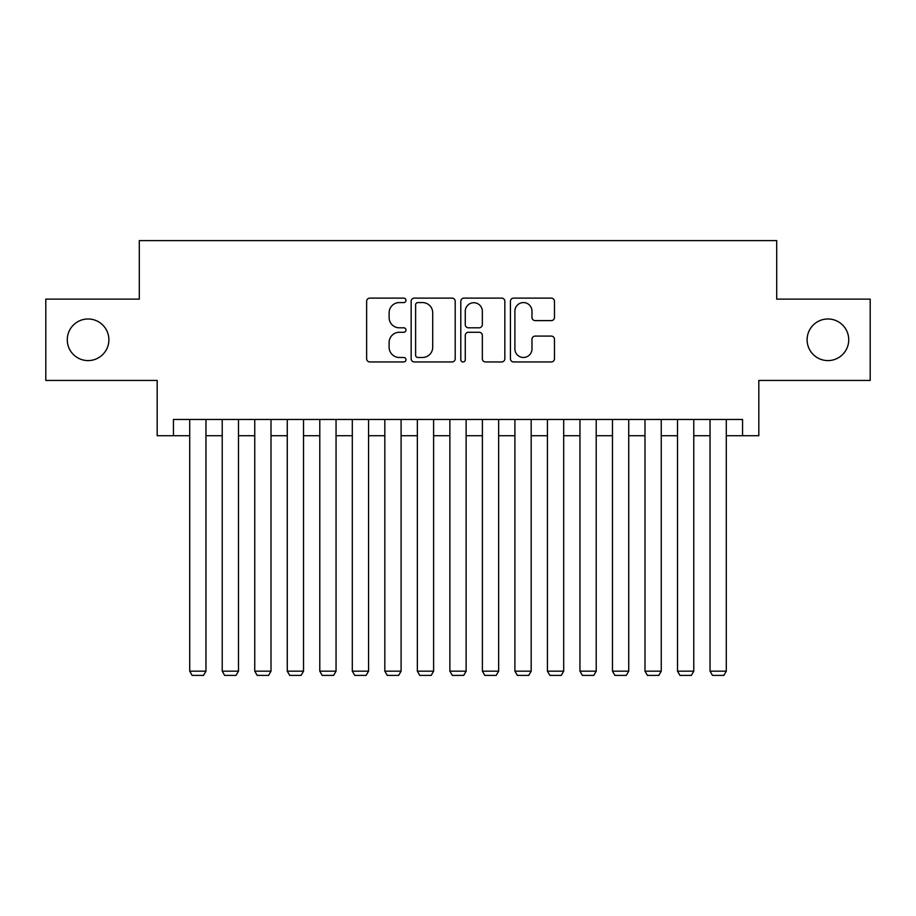 <?xml version="1.0" encoding="UTF-8"?>
<svg xmlns="http://www.w3.org/2000/svg" width="916" height="916" viewBox="0 0 916 916"><rect width="100%" height="100%" fill="white"/><g stroke="black" fill="none" stroke-linecap="round" stroke-linejoin="round"><path stroke-width="1.37" d="M405.971 300.345A2.233 2.233 0 0 0 403.738 298.112L369.812 298.112A3.195 3.195 0 0 0 366.629 301.307L366.629 358.763A3.195 3.195 0 0 0 369.812 361.957L403.738 361.957A2.233 2.233 0 0 0 405.971 359.713A2.233 2.233 0 0 0 403.738 357.48L399.342 357.48A10.213 10.213 0 0 1 389.128 347.267L389.128 342.481A10.213 10.213 0 0 1 399.342 332.268L403.738 332.268A2.233 2.233 0 0 0 405.971 330.035A2.233 2.233 0 0 0 403.738 327.802L399.342 327.802A10.213 10.213 0 0 1 389.128 317.577L389.128 312.791A10.213 10.213 0 0 1 399.342 302.578L403.738 302.578A2.233 2.233 0 0 0 405.971 300.345M807.111 339.79A20.816 20.816 0 0 0 827.927 360.595A20.816 20.816 0 0 0 848.731 339.79A20.816 20.816 0 0 0 827.927 318.974A20.816 20.816 0 0 0 807.111 339.79M67.269 339.79A20.816 20.816 0 0 0 88.073 360.595A20.816 20.816 0 0 0 108.889 339.79A20.816 20.816 0 0 0 88.073 318.974A20.816 20.816 0 0 0 67.269 339.79M551.295 320.611A3.195 3.195 0 0 0 554.478 317.417L554.478 301.307A3.195 3.195 0 0 0 551.295 298.112L513.624 298.112A3.195 3.195 0 0 0 510.43 301.307L510.43 358.763A3.195 3.195 0 0 0 513.624 361.957L551.295 361.957A3.195 3.195 0 0 0 554.478 358.763L554.478 339.286A3.195 3.195 0 0 0 551.295 336.092L535.173 336.092A3.195 3.195 0 0 0 531.978 339.286L531.978 348.939A8.542 8.542 0 0 1 523.437 357.48A8.542 8.542 0 0 1 514.895 348.939L514.895 311.119A8.542 8.542 0 0 1 523.437 302.578A8.542 8.542 0 0 1 531.978 311.119L531.978 317.417A3.195 3.195 0 0 0 535.173 320.611L551.295 320.611M173.445 435.718L173.445 419.459L742.555 419.459L742.555 435.718L758.814 435.718L758.814 380.438L870.2 380.438L870.2 299.131L776.699 299.131L776.699 240.599L139.301 240.599L139.301 299.131L45.8 299.131L45.8 380.438L157.186 380.438L157.186 435.718L189.704 435.718M455.206 301.307A3.195 3.195 0 0 0 452.012 298.112L414.353 298.112A3.195 3.195 0 0 0 411.158 301.307L411.158 358.763A3.195 3.195 0 0 0 414.353 361.957L452.012 361.957A3.195 3.195 0 0 0 455.206 358.763L455.206 301.307M463.988 298.112L501.647 298.112A3.195 3.195 0 0 1 504.842 301.307L504.842 358.763A3.195 3.195 0 0 1 501.647 361.957L485.537 361.957A3.195 3.195 0 0 1 482.343 358.763L482.343 335.462A3.195 3.195 0 0 0 479.148 332.268L468.454 332.268A3.195 3.195 0 0 0 465.259 335.462L465.259 359.713A2.233 2.233 0 0 1 463.027 361.957A2.233 2.233 0 0 1 460.794 359.713L460.794 301.307A3.195 3.195 0 0 1 463.988 298.112M205.963 435.718L222.222 435.718M238.481 435.718L254.751 435.718M271.01 435.718L287.269 435.718M303.528 435.718L319.787 435.718M336.046 435.718L352.305 435.718M368.564 435.718L384.823 435.718M401.094 435.718L417.353 435.718M433.611 435.718L449.87 435.718M466.13 435.718L482.389 435.718M498.647 435.718L514.907 435.718M531.177 435.718L547.436 435.718M563.695 435.718L579.954 435.718M596.213 435.718L612.472 435.718M628.731 435.718L644.99 435.718M661.249 435.718L677.519 435.718M693.778 435.718L710.037 435.718M726.296 435.718L742.555 435.718M417.856 302.578A2.233 2.233 0 0 0 415.624 304.81L415.624 355.248A2.233 2.233 0 0 0 417.856 357.48L422.482 357.48A10.213 10.213 0 0 0 432.707 347.267L432.707 312.791A10.213 10.213 0 0 0 422.482 302.578L417.856 302.578M482.343 311.28A8.542 8.542 0 0 0 473.801 302.738A8.542 8.542 0 0 0 465.259 311.28L465.259 324.608A3.195 3.195 0 0 0 468.454 327.802L479.148 327.802A3.195 3.195 0 0 0 482.343 324.608L482.343 311.28M205.963 419.459L205.963 671.176L189.704 671.176L189.704 419.459M205.963 671.176L203.524 675.401L192.142 675.401L189.704 671.176M238.481 419.459L238.481 671.176L222.222 671.176L222.222 419.459M238.481 671.176L236.042 675.401L224.66 675.401L222.222 671.176M271.01 419.459L271.01 671.176L254.751 671.176L254.751 419.459M271.01 671.176L268.571 675.401L257.19 675.401L254.751 671.176M303.528 419.459L303.528 671.176L287.269 671.176L287.269 419.459M303.528 671.176L301.089 675.401L289.708 675.401L287.269 671.176M336.046 419.459L336.046 671.176L319.787 671.176L319.787 419.459M336.046 671.176L333.607 675.401L322.226 675.401L319.787 671.176M368.564 419.459L368.564 671.176L352.305 671.176L352.305 419.459M368.564 671.176L366.125 675.401L354.744 675.401L352.305 671.176M401.094 419.459L401.094 671.176L384.823 671.176L384.823 419.459M401.094 671.176L398.655 675.401L387.262 675.401L384.823 671.176M433.611 419.459L433.611 671.176L417.353 671.176L417.353 419.459M433.611 671.176L431.173 675.401L419.791 675.401L417.353 671.176M466.13 419.459L466.13 671.176L449.87 671.176L449.87 419.459M466.13 671.176L463.691 675.401L452.309 675.401L449.87 671.176M498.647 419.459L498.647 671.176L482.389 671.176L482.389 419.459M498.647 671.176L496.209 675.401L484.827 675.401L482.389 671.176M531.177 419.459L531.177 671.176L514.907 671.176L514.907 419.459M531.177 671.176L528.738 675.401L517.345 675.401L514.907 671.176M563.695 419.459L563.695 671.176L547.436 671.176L547.436 419.459M563.695 671.176L561.256 675.401L549.875 675.401L547.436 671.176M596.213 419.459L596.213 671.176L579.954 671.176L579.954 419.459M596.213 671.176L593.774 675.401L582.393 675.401L579.954 671.176M628.731 419.459L628.731 671.176L612.472 671.176L612.472 419.459M628.731 671.176L626.292 675.401L614.911 675.401L612.472 671.176M661.249 419.459L661.249 671.176L644.99 671.176L644.99 419.459M661.249 671.176L658.81 675.401L647.429 675.401L644.99 671.176M693.778 419.459L693.778 671.176L677.519 671.176L677.519 419.459M693.778 671.176L691.34 675.401L679.958 675.401L677.519 671.176M726.296 419.459L726.296 671.176L710.037 671.176L710.037 419.459M726.296 671.176L723.858 675.401L712.476 675.401L710.037 671.176"/></g></svg>
